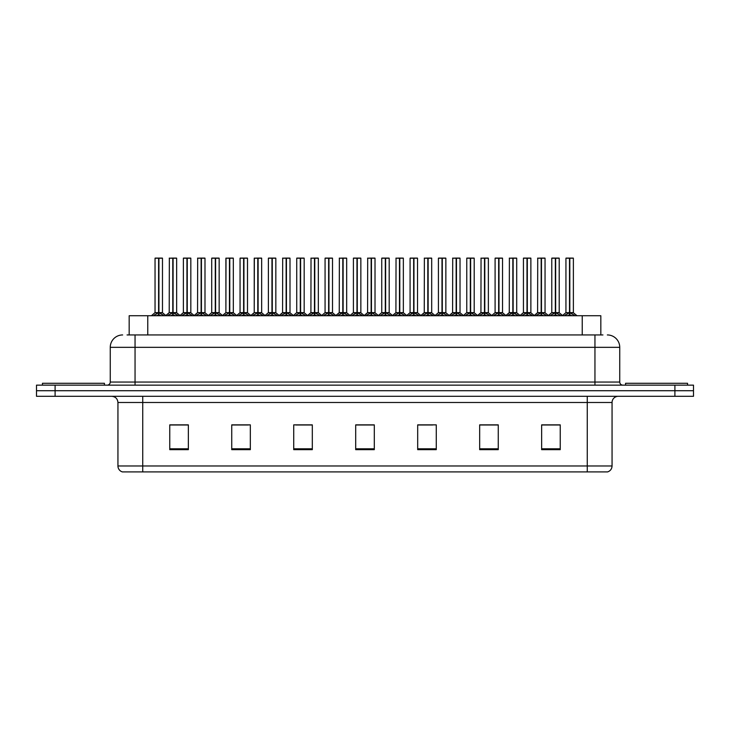 <?xml version="1.0" encoding="UTF-8"?>
<svg xmlns="http://www.w3.org/2000/svg" width="730" height="730" viewBox="0 0 730 730"><rect width="100%" height="100%" fill="white"/><g stroke="black" fill="none" stroke-linecap="round" stroke-linejoin="round"><path stroke-width="1.09" d="M129.173 334.942L129.173 315.725L600.827 315.725L600.827 334.942M612.059 465.968C611.886 468.934 610.399 470.923 607.597 471.918L587.267 471.918L587.267 465.968L612.059 465.968L612.059 402.495A6.196 6.196 0 0 1 618.255 396.299M587.267 471.918L122.403 471.918A6.196 6.196 0 0 1 117.941 465.968L117.941 402.495C117.576 398.735 115.513 396.664 111.745 396.299M55.097 385.148L693.5 385.148L693.5 390.723L36.5 390.723L36.5 396.299L55.097 396.299L55.097 390.723L36.5 390.723L36.5 385.148L55.097 385.148L55.097 390.723L693.5 390.723L693.5 396.299L55.097 396.299M560.239 449.662L560.239 424.869L541.642 424.869L541.642 449.662L560.239 449.662M498.261 449.662L498.261 424.869L479.665 424.869L479.665 449.662L498.261 449.662M436.275 449.662L436.275 424.869L417.688 424.869L417.688 449.662L436.275 449.662M188.358 449.662L188.358 424.869L169.761 424.869L169.761 449.662L188.358 449.662M250.335 449.662L250.335 424.869L231.738 424.869L231.738 449.662L250.335 449.662M312.312 449.662L312.312 424.869L293.725 424.869L293.725 449.662L312.312 449.662M374.298 449.662L374.298 424.869L355.702 424.869L355.702 449.662L374.298 449.662M575.724 471.918L154.276 471.918M494.164 424.997L489.301 424.997M480.002 424.997L498.261 424.997M541.642 424.997L560.138 424.997M550.84 424.997L545.976 424.997M309.976 424.997L305.103 424.997M295.805 424.997L312.312 424.997M231.738 424.997L248.428 424.997M239.13 424.997L234.257 424.869M182.454 424.997L177.582 424.869M417.688 424.997L432.625 424.997M423.327 424.997L418.454 424.997M366.652 424.997L361.779 424.997M374.298 424.997L355.702 424.997M188.358 424.997L169.761 424.997M127.339 334.942L602.943 334.942M127.056 334.942L135.05 334.942L135.05 347.334L110.257 347.334L110.257 382.046A3.103 3.103 0 0 1 107.155 385.148M122.658 334.942A12.392 12.392 0 0 0 110.257 347.334M607.342 334.942A12.392 12.392 0 0 1 619.743 347.334L619.743 382.046C619.907 383.907 620.938 384.947 622.845 385.148M167.672 315.725L172.773 312.677L172.773 314.84L172.773 312.677M173.092 258.21L176.651 258.21L173.092 258.21L173.092 312.677L178.193 315.725M172.773 258.21L169.214 258.21L172.773 258.082L172.773 312.632L169.214 312.632L172.983 312.623L173.092 312.011L173.092 314.84L173.092 312.677M176.532 258.082L174.169 258.082L176.651 258.21L176.651 312.623L173.092 312.632L176.76 312.869L173.503 312.869M172.773 258.082L174.169 258.082M169.342 258.082L169.214 312.632L165.573 315.725M173.092 258.082L172.983 312.011M175.264 315.725L173.092 314.84M172.773 314.84L170.601 315.725M172.882 258.082L172.882 312.011M153.51 315.725L158.602 312.677L158.602 314.84L158.602 312.677M158.93 258.21L162.48 258.21L158.93 258.21L158.93 312.677L164.022 315.725M158.602 258.21L155.043 258.21L158.611 258.082L158.602 312.632L155.043 312.632L158.602 312.623M162.361 258.082L155.171 258.082M162.48 258.21L162.48 312.623L158.766 312.623L158.93 312.011L158.93 312.623L162.598 312.869L159.332 312.869M155.043 258.21L155.043 312.632L151.411 315.725M158.921 258.082L158.821 312.011M158.766 312.623L158.93 314.84L158.93 312.677M161.093 315.725L158.93 314.84M158.602 314.84L156.43 315.725M158.611 258.082L158.711 312.011M158.711 258.082L157.525 258.082M104.436 385.148L104.436 383.286L42.45 383.286L42.45 385.148M687.551 385.148L687.551 383.286L625.564 383.286L625.564 385.148M196.014 315.725L201.106 312.677L201.106 314.84L201.106 312.677M201.434 258.21L204.993 258.21L201.434 258.21L201.434 312.677L206.526 315.725M201.106 258.21L197.556 258.21L201.115 258.082L201.106 312.632L197.556 312.632L201.325 312.623L201.434 312.011L201.434 314.84L201.434 312.677M204.865 258.082L202.511 258.082L204.993 258.21L204.993 312.623L201.434 312.632L205.103 312.869L201.845 312.869M201.115 258.082L202.511 258.082M197.675 258.082L197.556 312.632L193.915 315.725M201.425 258.082L201.325 312.011M203.606 315.725L201.434 314.84M201.106 314.84L198.943 315.725M201.215 258.082L201.215 312.011M224.347 315.725L229.448 312.677L229.448 314.84L229.448 312.677M229.768 258.21L233.326 258.21L229.768 258.21L229.768 312.677L234.868 315.725M229.448 258.21L225.889 258.21L229.448 258.082L229.448 312.632L225.889 312.632L229.658 312.623L229.768 312.011L229.768 314.84L229.768 312.677M233.208 258.082L230.844 258.082L233.326 258.21L233.326 312.623L229.768 312.632L233.445 312.869L230.178 312.869M229.448 258.082L230.844 258.082M225.889 258.21L225.889 312.632L226.017 258.082M229.768 258.082L229.658 312.011M231.939 315.725L229.768 314.84M229.448 314.84L227.276 315.725M229.558 258.082L229.558 312.011M252.69 315.725L257.781 312.677L257.781 314.84L257.781 312.677M258.11 258.21L261.668 258.21L258.11 258.21L258.11 312.677L263.202 315.725M257.781 258.21L254.232 258.21L257.79 258.082L257.781 312.632L254.232 312.632L258 312.623L258.11 312.011L258.11 314.84L258.11 312.677M261.541 258.082L259.187 258.082L261.668 258.21L261.668 312.623L258.11 312.632L261.668 312.623L261.668 258.21M257.79 258.082L259.187 258.082M254.232 258.21L254.232 312.632L254.35 258.082M258.101 258.082L258 312.011M260.281 315.725L258.11 314.84M257.781 314.84L255.619 315.725M257.891 258.082L257.891 312.011M281.032 315.725L286.123 312.677L286.123 314.84L286.123 312.677M286.443 258.21L290.002 258.21L286.443 258.21L286.443 312.677L291.544 315.725M286.123 258.21L282.565 258.21L286.123 258.082L286.123 312.632L282.565 312.632L286.343 312.623L286.443 312.011L286.443 314.84L286.443 312.677M289.883 258.082L287.52 258.082L290.002 258.21L290.002 312.623L286.443 312.632L290.12 312.869L286.853 312.869M286.123 258.082L287.52 258.082M282.692 258.082L282.565 312.632L278.924 315.725M286.443 258.082L286.343 312.011M288.615 315.725L286.443 314.84M286.123 314.84L283.952 315.725M286.233 258.082L286.233 312.011M181.843 315.725L186.944 312.677L186.944 314.84L186.944 312.677M187.263 258.21L190.822 258.21L187.263 258.21L187.263 312.677L192.355 315.725M186.944 258.21L183.385 258.21L186.944 258.082L186.944 312.632L183.385 312.632L186.944 312.623M190.694 258.082L183.504 258.082M190.822 258.21L190.822 312.623L187.099 312.623L187.263 312.011L187.263 312.623L190.931 312.869L187.674 312.869M183.385 258.21L183.385 312.632L180.018 315.506L176.76 312.869L180.292 315.725M187.254 258.082L187.154 312.011M187.099 312.623L187.263 314.84L187.263 312.677M189.435 315.725L187.263 314.84M186.944 314.84L184.772 315.725M186.944 258.082L187.044 312.011M187.044 258.082L185.858 258.082M210.185 315.725L215.277 312.677L215.277 314.84L215.277 312.677M215.606 258.21L219.155 258.21L215.606 258.21L215.606 312.677L220.697 315.725M215.277 258.21L211.718 258.21L215.286 258.082L215.277 312.632L211.718 312.632L215.277 312.623M219.036 258.082L211.846 258.082M219.155 258.21L219.155 312.623L215.441 312.623L215.606 312.011L215.606 312.623L219.274 312.869L216.007 312.869M211.718 258.21L211.718 312.632L208.351 315.506L205.103 312.869L208.625 315.725M215.596 258.082L215.496 312.011M215.441 312.623L215.606 314.84L215.606 312.677M217.768 315.725L215.606 314.84M215.277 314.84L213.105 315.725M215.286 258.082L215.386 312.011M215.386 258.082L214.2 258.082M238.518 315.725L243.619 312.677L243.619 314.84L243.619 312.677M243.939 258.21L247.497 258.21L243.939 258.21L243.939 312.677L249.03 315.725M243.619 258.21L240.06 258.21L243.619 258.082L243.619 312.632L240.06 312.632L243.619 312.623M247.37 258.082L240.179 258.082M247.497 258.21L247.497 312.623L243.774 312.623L243.939 312.011L243.939 312.623L247.607 312.869L244.349 312.869M240.06 258.21L240.06 312.632L236.693 315.506L233.445 312.869L236.967 315.725M243.939 258.082L243.829 312.011M243.774 312.623L243.939 314.84L243.939 312.677M246.11 315.725L243.939 314.84M243.619 314.84L241.448 315.725M243.619 258.082L243.72 312.011M243.72 258.082L242.533 258.082M266.861 315.725L271.952 312.677L271.952 314.84L271.952 312.677M272.281 258.21L275.83 258.21L272.281 258.21L272.281 312.677L277.373 315.725M271.952 258.21L268.394 258.21L271.962 258.082L271.952 312.632L268.394 312.632L271.952 312.623M275.712 258.082L268.521 258.082M275.83 258.21L275.83 312.623L272.117 312.623L272.281 312.011L272.281 312.623L275.949 312.869L272.682 312.869M268.394 258.21L268.394 312.632L265.026 315.506L261.778 312.869L258.52 312.869M272.272 258.082L272.171 312.011M272.117 312.623L272.281 314.84L272.281 312.677M274.443 315.725L272.281 314.84M271.952 314.84L269.781 315.725M271.962 258.082L272.062 312.011M272.062 258.082L270.876 258.082M309.365 315.725L314.457 312.677L314.457 314.84L314.457 312.677M314.785 258.21L318.344 258.21L314.785 258.21L314.785 312.677L319.877 315.725M314.457 258.21L310.907 258.21L314.466 258.082L314.457 312.632L310.907 312.632L314.676 312.623L314.785 312.011L314.785 314.84L314.785 312.677M318.216 258.082L315.862 258.082L318.344 258.21L318.344 312.623L314.785 312.632L318.344 312.623L318.344 258.21M314.466 258.082L315.862 258.082M311.026 258.082L310.907 312.632L307.266 315.725M314.776 258.082L314.676 312.011M316.957 315.725L314.785 314.84M314.457 314.84L312.294 315.725M314.566 258.082L314.566 312.011M337.707 315.725L342.799 312.677L342.799 314.84L342.799 312.677M343.118 258.21L346.677 258.21L343.118 258.21L343.118 312.677L348.219 315.725M342.799 258.21L339.24 258.21L342.799 258.082L342.799 312.632L339.24 312.632L343.018 312.623L343.118 312.011L343.118 314.84L343.118 312.677M346.558 258.082L344.195 258.082L346.677 258.21L346.677 312.623L343.118 312.632L346.796 312.869L343.529 312.869M342.799 258.082L344.195 258.082M339.368 258.082L339.24 312.632L335.599 315.725M343.118 258.082L343.018 312.011M345.29 315.725L343.118 314.84M342.799 314.84L340.627 315.725M342.908 258.082L342.908 312.011M366.04 315.725L371.132 312.677L371.132 314.84L371.132 312.677M371.46 258.21L375.019 258.21L371.46 258.21L371.46 312.677L376.552 315.725M371.132 258.21L367.582 258.21L371.141 258.082L371.132 312.632L367.582 312.632L371.351 312.623L371.46 312.011L371.46 314.84L371.46 312.677M374.891 258.082L372.537 258.082L375.019 258.21L375.019 312.623L371.46 312.623L375.129 312.869L371.871 312.869M371.141 258.082L372.537 258.082M367.701 258.082L367.582 312.632L363.941 315.725M371.451 258.082L371.351 312.011M373.632 315.725L371.46 314.84M371.132 314.84L368.969 315.725M371.241 258.082L371.241 312.011M394.382 315.725L399.474 312.677L399.474 314.84L399.474 312.677M399.794 258.21L403.352 258.21L399.794 258.21L399.794 312.677L404.894 315.725M399.474 258.21L395.916 258.21L399.474 258.082L399.474 312.632L395.916 312.632L399.693 312.623L399.794 312.011L399.794 314.84L399.794 312.677M403.234 258.082L400.87 258.082L403.352 258.21L403.352 312.623L399.794 312.632L403.471 312.869L400.204 312.869M399.474 258.082L400.87 258.082M396.043 258.082L395.916 312.632L392.275 315.725M399.794 258.082L399.693 312.011M401.965 315.725L399.794 314.84M399.474 314.84L397.302 315.725M399.584 258.082L399.584 312.011M295.194 315.725L300.295 312.677L300.295 314.84L300.295 312.677M300.614 258.21L304.173 258.21L300.614 258.21L300.614 312.677L305.706 315.725M300.295 258.21L296.736 258.21L300.295 258.082L300.295 312.632L296.736 312.632L300.295 312.623M304.045 258.082L296.854 258.082M304.173 258.21L304.173 312.623L300.45 312.623L300.614 312.011L300.614 312.623L304.282 312.869L301.025 312.869M296.736 258.21L296.736 312.632L293.369 315.506L290.12 312.869L293.642 315.725M300.614 258.082L300.505 312.011M300.45 312.623L300.614 314.84L300.614 312.677M302.786 315.725L300.614 314.84M300.295 314.84L298.123 315.725M300.295 258.082L300.395 312.011M300.395 258.082L299.209 258.082M323.536 315.725L328.628 312.677L328.628 314.84L328.628 312.677M328.956 258.21L332.506 258.21L328.956 258.21L328.956 312.677L334.048 315.725M328.628 258.21L325.069 258.21L328.637 258.082L328.628 312.632L325.069 312.632L328.628 312.623M332.387 258.082L325.197 258.082M332.506 258.21L332.506 312.623L328.792 312.623L328.956 312.011L328.956 312.623L332.624 312.869L329.358 312.869M325.069 258.21L325.069 312.632L321.702 315.506L318.453 312.869L315.196 312.869M328.947 258.082L328.847 312.011M328.792 312.623L328.956 314.84L328.956 312.677M331.119 315.725L328.956 314.84M328.628 314.84L326.456 315.725M328.637 258.082L328.737 312.011M328.737 258.082L327.551 258.082M351.869 315.725L356.97 312.677L356.97 314.84L356.97 312.677M357.289 258.21L360.848 258.21L357.289 258.21L357.289 312.677L362.381 315.725M356.97 258.21L353.411 258.21L356.97 258.082L356.97 312.632L353.411 312.632L356.97 312.623M360.72 258.082L353.53 258.082M360.848 258.21L360.848 312.623L357.125 312.623L357.289 312.011L357.289 312.623L360.958 312.869L357.7 312.869M353.411 258.21L353.411 312.632L350.044 315.506L346.796 312.869L350.318 315.725M357.289 258.082L357.18 312.011M357.125 312.623L357.289 314.84L357.289 312.677M359.461 315.725L357.289 314.84M356.97 314.84L354.798 315.725M356.97 258.082L357.07 312.011M357.07 258.082L355.893 258.082M380.211 315.725L385.303 312.677L385.303 314.84L385.303 312.677M385.632 258.21L389.181 258.21L385.632 258.21L385.632 312.677L390.723 315.725M385.303 258.21L381.744 258.21L385.312 258.082L385.303 312.632L381.754 312.632L385.303 312.623M389.063 258.082L381.872 258.082M389.181 258.21L389.181 312.623L385.467 312.623L385.632 312.011L385.632 312.623L389.3 312.869L386.033 312.869M381.744 258.21L381.754 312.632L378.377 315.506L375.129 312.869L378.651 315.725M385.623 258.082L385.522 312.011M385.467 312.623L385.632 314.84L385.632 312.677M387.794 315.725L385.632 314.84M385.303 314.84L383.131 315.725M385.312 258.082L385.413 312.011M385.413 258.082L384.226 258.082M422.716 315.725L427.807 312.677L427.807 314.84L427.807 312.677M428.136 258.21L431.695 258.21L428.136 258.21L428.136 312.677L433.228 315.725M427.807 258.21L424.258 258.21L427.816 258.082L427.807 312.632L424.258 312.632L428.026 312.623L428.136 312.011L428.136 314.84L428.136 312.677M431.567 258.082L429.213 258.082L431.695 258.21L431.695 312.623L428.136 312.632L431.804 312.869L428.546 312.869M427.816 258.082L429.213 258.082M424.376 258.082L424.258 312.632L420.617 315.725M428.127 258.082L428.026 312.011M430.308 315.725L428.136 314.84M427.807 314.84L425.645 315.725M427.917 258.082L427.917 312.011M451.058 315.725L456.15 312.677L456.15 314.84L456.15 312.677M456.469 258.21L460.028 258.21L456.469 258.21L456.469 312.677L461.57 315.725M456.15 258.21L452.591 258.21L456.15 258.082L456.15 312.632L452.591 312.632L456.369 312.623L456.469 312.011L456.469 314.84L456.469 312.677M459.909 258.082L457.546 258.082L460.028 258.21L460.028 312.623L456.469 312.632L460.146 312.869L456.88 312.869M456.15 258.082L457.546 258.082M452.719 258.082L452.591 312.632L448.95 315.725M456.469 258.082L456.369 312.011M458.641 315.725L456.469 314.84M456.15 314.84L453.978 315.725M456.259 258.082L456.259 312.011M479.391 315.725L484.483 312.677L484.483 314.84L484.483 312.677M484.811 258.21L488.37 258.21L484.811 258.21L484.811 312.677L489.903 315.725M484.483 258.21L480.933 258.21L484.492 258.082L484.483 312.632L480.933 312.632L484.702 312.623L484.811 312.011L484.811 314.84L484.811 312.677M488.242 258.082L485.888 258.082L488.37 258.21L488.37 312.623L484.811 312.632L488.48 312.869L485.222 312.869M484.492 258.082L485.888 258.082M481.052 258.082L480.933 312.632L477.292 315.725M484.802 258.082L484.702 312.011M486.983 315.725L484.811 314.84M484.483 314.84L482.32 315.725M484.592 258.082L484.592 312.011M507.733 315.725L512.825 312.677L512.825 314.84L512.825 312.677M513.144 258.21L516.703 258.21L513.144 258.21L513.144 312.677L518.245 315.725M512.825 258.21L509.266 258.21L512.825 258.082L512.825 312.632L509.266 312.632L513.044 312.623L513.144 312.011L513.144 314.84L513.144 312.677M516.585 258.082L514.23 258.082L516.703 258.21L516.703 312.623L513.144 312.632L516.822 312.869L513.555 312.869M512.825 258.082L514.23 258.082M509.394 258.082L509.266 312.632L505.625 315.725M513.144 258.082L513.044 312.011M515.316 315.725L513.144 314.84M512.825 314.84L510.653 315.725M512.934 258.082L512.934 312.011M536.066 315.725L541.158 312.677L541.158 314.84L541.158 312.677M541.487 258.21L545.045 258.21L541.487 258.21L541.487 312.677L546.578 315.725M541.158 258.21L537.608 258.21L541.167 258.082L541.158 312.632L537.608 312.632L541.377 312.623L541.487 312.011L541.487 314.84L541.487 312.677M544.918 258.082L542.563 258.082L545.045 258.21L545.045 312.623L541.487 312.632L545.155 312.869L541.897 312.869M541.167 258.082L542.563 258.082M537.727 258.082L537.608 312.632L533.968 315.725M541.477 258.082L541.377 312.011M543.658 315.725L541.487 314.84M541.158 314.84L538.995 315.725M541.268 258.082L541.268 312.011M564.409 315.725L569.5 312.677L569.5 314.84L569.5 312.677M569.82 258.21L573.379 258.21L569.82 258.21L569.82 312.677L574.921 315.725M569.5 258.21L565.942 258.21L569.5 258.082L569.5 312.632L565.942 312.632L569.719 312.623L569.82 312.011L569.82 314.84L569.82 312.677M573.26 258.082L566.069 258.082M573.379 258.21L573.379 312.623L569.82 312.632L573.497 312.869L570.23 312.869M565.942 258.21L565.942 312.632L562.301 315.725M569.82 258.082L569.719 312.011M571.991 315.725L569.82 314.84M569.5 314.84L567.329 315.725M569.5 258.082L569.61 312.011M569.61 258.082L568.424 258.082M408.545 315.725L413.645 312.677L413.645 314.84L413.645 312.677M413.965 258.21L417.524 258.21L413.965 258.21L413.965 312.677L419.056 315.725M413.645 258.21L410.087 258.21L413.645 258.082L413.645 312.632L410.087 312.632L413.645 312.623M417.396 258.082L410.205 258.082M417.524 258.21L417.524 312.623L413.8 312.623L413.965 312.011L413.965 312.623L417.633 312.869L414.375 312.869M410.087 258.21L410.087 312.632L406.72 315.506L403.471 312.869L406.993 315.725M413.965 258.082L413.855 312.011M413.8 312.623L413.965 314.84L413.965 312.677M416.137 315.725L413.965 314.84M413.645 314.84L411.474 315.725M413.645 258.082L413.746 312.011M413.746 258.082L412.569 258.082M436.887 315.725L441.978 312.677L441.978 314.84L441.978 312.677M442.307 258.21L445.857 258.21L442.307 258.21L442.307 312.677L447.399 315.725M441.978 258.21L438.42 258.21L441.988 258.082L441.978 312.632L438.429 312.632L441.978 312.623M445.738 258.082L438.548 258.082M445.857 258.21L445.857 312.623L442.143 312.623L442.307 312.011L442.307 312.623L445.975 312.869L442.709 312.869M438.42 258.21L438.429 312.632L435.062 315.506L431.804 312.869L435.326 315.725M442.298 258.082L442.197 312.011M442.143 312.623L442.307 314.84L442.307 312.677M444.47 315.725L442.307 314.84M441.978 314.84L439.807 315.725M441.988 258.082L442.088 312.011M442.088 258.082L440.902 258.082M465.22 315.725L470.321 312.677L470.321 314.84L470.321 312.677M470.64 258.21L474.199 258.21L470.64 258.21L470.64 312.677L475.732 315.725M470.321 258.21L466.762 258.21L470.321 258.082L470.321 312.632L466.762 312.632L470.321 312.623M474.071 258.082L466.881 258.082M474.199 258.21L474.199 312.623L470.476 312.623L470.64 312.011L470.64 312.623L474.308 312.869L471.051 312.869M466.762 258.21L466.762 312.632L463.395 315.506L460.146 312.869L463.669 315.725M470.64 258.082L470.531 312.011M470.476 312.623L470.64 314.84L470.64 312.677M472.812 315.725L470.64 314.84M470.321 314.84L468.149 315.725M470.321 258.082L470.421 312.011M470.421 258.082L469.244 258.082M493.562 315.725L498.654 312.677L498.654 314.84L498.654 312.677M498.982 258.21L502.532 258.21L498.982 258.21L498.982 312.677L504.074 315.725M498.654 258.21L495.095 258.21L498.663 258.082L498.654 312.632L495.104 312.623L491.737 315.506L488.48 312.869L492.002 315.725M502.413 258.082L495.223 258.082M502.532 258.21L502.532 312.623L498.818 312.623L498.982 312.011L498.982 312.623L502.651 312.869L499.384 312.869M495.095 258.21L495.095 312.623L498.654 312.623M498.973 258.082L498.873 312.011M498.818 312.623L498.982 314.84L498.982 312.677M501.145 315.725L498.982 314.84M498.654 314.84L496.482 315.725M498.663 258.082L498.763 312.011M498.763 258.082L497.577 258.082M521.895 315.725L526.996 312.677L526.996 314.84L526.996 312.677M527.315 258.21L530.874 258.21L527.315 258.21L527.315 312.677L532.407 315.725M526.996 258.21L523.437 258.21L526.996 258.082L526.996 312.632L523.437 312.632L526.996 312.623M530.746 258.082L523.556 258.082M530.874 258.21L530.874 312.623L527.151 312.623L527.315 312.011L527.315 312.623L530.984 312.869L527.726 312.869M523.437 258.21L523.437 312.632L520.07 315.506L516.822 312.869L520.344 315.725M527.315 258.082L527.206 312.011M527.151 312.623L527.315 314.84L527.315 312.677M529.487 315.725L527.315 314.84M526.996 314.84L524.824 315.725M526.996 258.082L527.096 312.011M527.096 258.082L525.919 258.082M550.237 315.725L555.329 312.677L555.329 314.84L555.329 312.677M555.658 258.21L559.207 258.21L555.658 258.21L555.658 312.677L560.75 315.725M555.329 258.21L551.77 258.21L555.338 258.082L555.329 312.632L551.78 312.632L555.329 312.623M559.089 258.082L551.898 258.082M559.207 258.21L559.207 312.623L555.493 312.623L555.658 312.011L555.658 312.623L559.326 312.869L556.059 312.869M551.77 258.21L551.78 312.632L548.413 315.506L545.155 312.869L548.677 315.725M555.649 258.082L555.548 312.011M555.493 312.623L555.658 314.84L555.658 312.677M557.82 315.725L555.658 314.84M555.329 314.84L553.158 315.725M555.338 258.082L555.439 312.011M555.439 258.082L554.252 258.082M147.77 334.942L147.77 315.725M582.23 334.942L582.23 315.725M587.267 396.299L587.267 402.495L117.941 402.495M612.059 402.495L587.267 402.495L587.267 465.968L142.733 465.968L142.733 471.918M117.941 465.968L142.733 465.968L142.733 396.299M674.903 396.299L674.903 385.148M374.298 448.804L355.702 448.804M312.312 448.804L293.725 448.804M250.335 448.804L231.738 448.804M188.358 448.804L169.761 448.804M436.275 448.804L417.688 448.804M498.261 448.804L479.665 448.804M560.239 448.804L541.642 448.804M135.05 385.148L135.05 382.046L619.743 382.046M110.257 382.046L135.05 382.046L135.05 347.334L594.95 347.334L594.95 385.148M619.743 347.334L594.95 347.334L594.95 334.942M172.362 312.869L169.214 312.632M177.153 314.73L177.153 315.725M168.712 314.73L168.712 315.725M158.191 312.869L154.933 312.869M162.991 314.73L162.991 315.725M154.541 314.73L154.541 315.725M200.704 312.869L197.556 312.632M205.495 314.73L205.495 315.725M197.045 314.73L197.045 315.725M229.037 312.869L225.889 312.632L222.249 315.725M233.828 314.73L233.828 315.725M225.387 314.73L225.387 315.725M257.38 312.869L254.232 312.632L250.591 315.725M262.17 314.73L262.17 315.725M253.721 314.73L253.721 315.725M285.713 312.869L282.455 312.869L279.198 315.506L275.949 312.869M290.513 314.73L290.513 315.725M282.063 314.73L282.063 315.725M186.533 312.869L183.267 312.869M191.324 314.73L191.324 315.725M182.874 314.73L182.874 315.725M214.866 312.869L211.609 312.869M219.666 314.73L219.666 315.725M211.216 314.73L211.216 315.725M243.209 312.869L239.942 312.869M247.999 314.73L247.999 315.725M239.549 314.73L239.549 315.725M271.542 312.869L268.284 312.869M276.341 314.73L276.341 315.725M267.892 314.73L267.892 315.725M314.055 312.869L310.788 312.869L307.54 315.506L304.282 312.869M318.846 314.73L318.846 315.725M310.396 314.73L310.396 315.725M342.388 312.869L339.131 312.869L335.873 315.506L332.624 312.869M347.188 314.73L347.188 315.725M338.738 314.73L338.738 315.725M370.73 312.869L367.464 312.869L364.215 315.506L360.958 312.869M375.521 314.73L375.521 315.725M367.071 314.73L367.071 315.725M399.064 312.869L395.806 312.869L392.548 315.506L389.3 312.869M403.863 314.73L403.863 315.725M395.414 314.73L395.414 315.725M299.884 312.869L296.617 312.869M304.675 314.73L304.675 315.725M296.225 314.73L296.225 315.725M328.217 312.869L324.959 312.869M333.017 314.73L333.017 315.725M324.567 314.73L324.567 315.725M356.559 312.869L353.293 312.869M361.35 314.73L361.35 315.725M352.9 314.73L352.9 315.725M384.892 312.869L381.635 312.869M389.692 314.73L389.692 315.725M381.243 314.73L381.243 315.725M427.406 312.869L424.139 312.869L420.891 315.506L417.633 312.869M432.196 314.73L432.196 315.725M423.747 314.73L423.747 315.725M455.739 312.869L452.481 312.869L449.224 315.506L445.975 312.869M460.539 314.73L460.539 315.725M452.089 314.73L452.089 315.725M484.081 312.869L480.814 312.869L477.566 315.506L474.308 312.869M488.872 314.73L488.872 315.725M480.422 314.73L480.422 315.725M512.414 312.869L509.157 312.869L505.899 315.506L502.651 312.869M517.214 314.73L517.214 315.725M508.764 314.73L508.764 315.725M540.757 312.869L537.49 312.869L534.241 315.506L530.984 312.869M545.547 314.73L545.547 315.725M537.097 314.73L537.097 315.725M569.09 312.869L565.832 312.869M573.889 314.73L573.889 315.725M565.44 314.73L565.44 315.725M413.235 312.869L409.968 312.869M418.025 314.73L418.025 315.725M409.576 314.73L409.576 315.725M441.568 312.869L438.31 312.869M446.368 314.73L446.368 315.725M437.918 314.73L437.918 315.725M469.91 312.869L466.643 312.869M474.701 314.73L474.701 315.725M466.251 314.73L466.251 315.725M498.243 312.869L494.986 312.869M503.043 314.73L503.043 315.725M494.593 314.73L494.593 315.725M526.586 312.869L523.319 312.869M531.376 314.73L531.376 315.725M522.926 314.73L522.926 315.725M554.919 312.869L551.661 312.869M559.718 314.73L559.718 315.725M551.269 314.73L551.269 315.725M162.598 312.869L165.847 315.506L169.105 312.869M261.778 312.869L265.3 315.725M197.438 312.869L194.189 315.506L190.931 312.869M225.78 312.869L222.522 315.506L219.274 312.869M254.113 312.869L250.865 315.506L247.607 312.869M321.976 315.725L318.335 312.632M573.497 312.869L577.019 315.725M559.326 312.869L562.574 315.506"/></g></svg>
